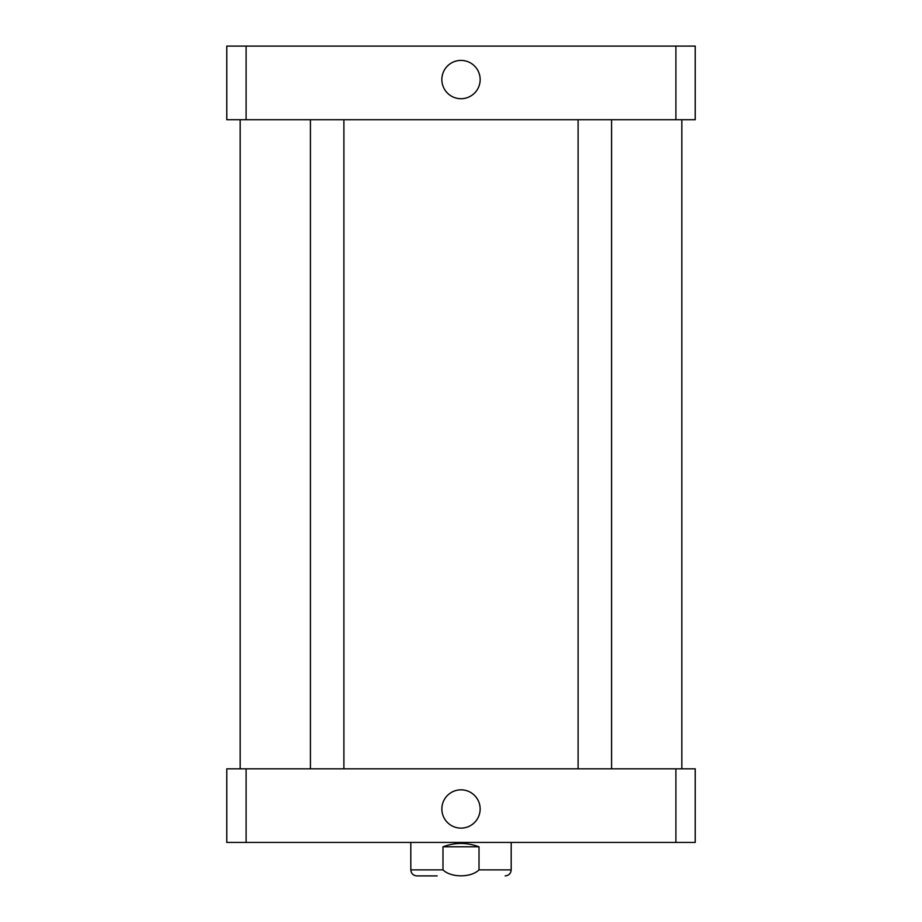 <?xml version="1.0" encoding="UTF-8"?>
<svg xmlns="http://www.w3.org/2000/svg" width="922" height="922" viewBox="0 0 922 922"><rect width="100%" height="100%" fill="white"/><g stroke="black" fill="none" stroke-linecap="round" stroke-linejoin="round"><path stroke-width="1.38" d="M441.857 79.557A19.143 19.143 0 0 1 470.577 62.973A19.143 19.143 0 0 1 470.577 96.142A19.143 19.143 0 0 1 441.857 79.557M441.857 808.986A19.143 19.143 0 0 1 470.577 792.401A19.143 19.143 0 0 1 470.577 825.559A19.143 19.143 0 0 1 441.857 808.986M437.155 875.9L416.836 875.9C413.171 875.543 411.166 873.537 410.809 869.872L442.986 869.872L442.986 846.788L479.014 846.788L479.014 869.872C471.061 877.802 450.939 877.802 442.986 869.872M442.986 846.788C454.995 842.351 467.005 842.351 479.014 846.788M695.223 842.443L226.777 842.443L226.777 768.833L695.223 768.833L695.223 842.443M675.895 768.833L675.895 842.443M246.105 768.833L246.105 842.443M246.105 46.1L226.777 46.1L226.777 119.71L695.223 119.71L695.223 46.1L246.105 46.1L246.105 119.71M675.895 119.71L675.895 46.1M511.191 842.443L511.191 869.872L479.014 869.872M511.191 869.872C510.834 873.537 508.829 875.543 505.164 875.9M410.809 842.443L410.809 869.872M310.426 119.71L310.426 768.833M343.894 119.71L343.894 768.833M578.106 119.71L578.106 768.833M611.574 119.71L611.574 768.833M240.169 119.71L240.169 768.833M681.831 119.71L681.831 768.833"/></g></svg>
